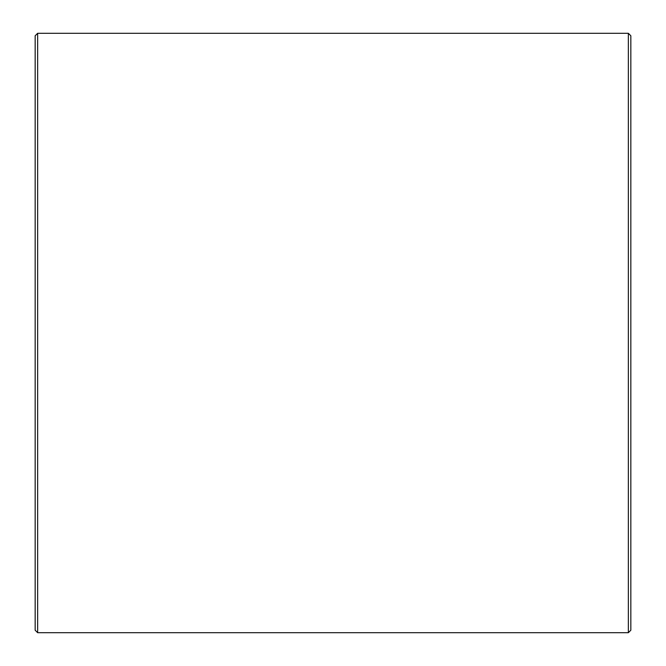 <?xml version="1.0" encoding="UTF-8"?>
<svg xmlns="http://www.w3.org/2000/svg" width="666" height="666" viewBox="0 0 666 666"><rect width="100%" height="100%" fill="white"/><g stroke="black" fill="none" stroke-linecap="round" stroke-linejoin="round"><path stroke-width="1" d="M35.165 630.219L35.165 35.781L37.646 33.3L37.646 632.7L35.165 630.219M628.354 33.3L630.835 35.781L630.835 630.219L628.354 632.7L628.354 33.3L37.646 33.3M628.354 632.7L37.646 632.7M35.165 67.174L35.165 107.701M35.165 237.929L35.165 296.312M35.165 498.459L35.165 601.506L35.165 498.459M630.835 67.174L630.835 107.701M630.835 237.929L630.835 296.312M630.835 498.459L630.835 601.506L630.835 498.459"/></g></svg>
